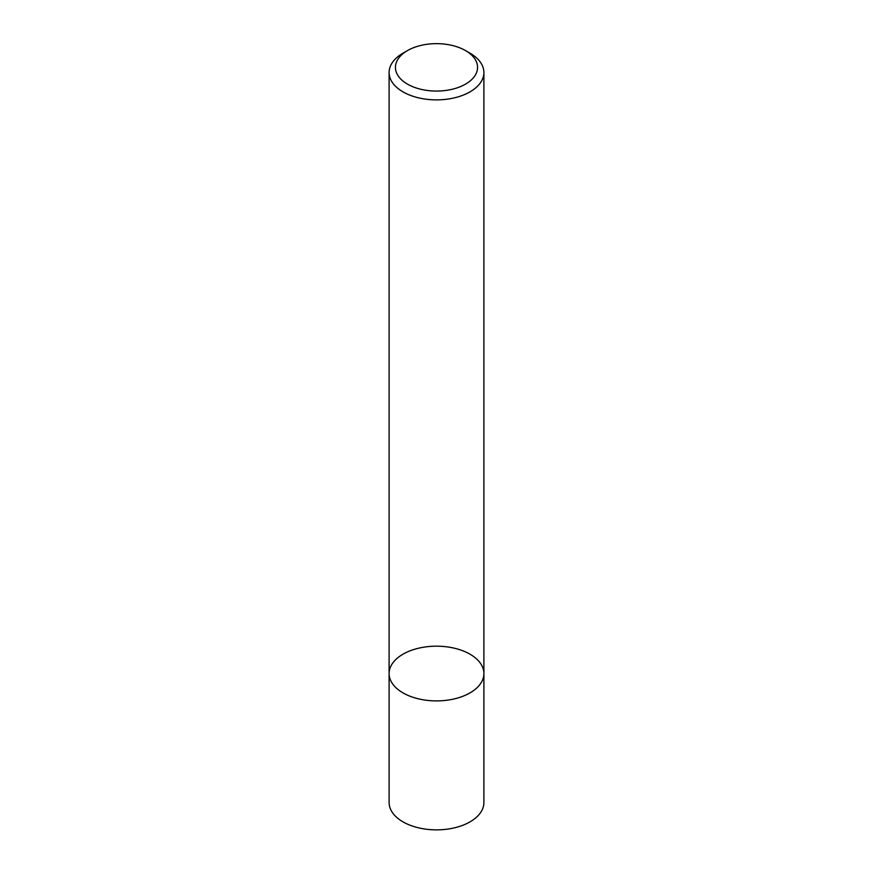 <?xml version="1.0" encoding="UTF-8"?>
<svg xmlns="http://www.w3.org/2000/svg" width="873" height="873" viewBox="0 0 873 873"><rect width="100%" height="100%" fill="white"/><g stroke="black" fill="none" stroke-linecap="round" stroke-linejoin="round"><path stroke-width="1.31" d="M470.012 692.889A47.393 27.358 180 0 1 418.363 698.815A47.393 27.358 180 0 1 389.107 673.541A47.393 27.358 180 0 1 436.5 646.184A47.393 27.358 180 0 1 483.893 673.541A47.393 27.358 180 0 1 470.012 692.889A47.393 27.358 180 0 1 418.363 698.815A47.393 27.358 180 0 1 389.107 673.541L389.107 802.516A47.393 27.358 180 0 0 418.363 827.79A47.393 27.358 180 0 0 470.012 821.864A47.393 27.358 180 0 0 483.893 802.516L483.893 673.541A47.393 27.358 180 0 1 470.012 692.889M465.538 50.59L470.012 53.177A47.393 27.358 180 0 1 483.893 72.524A47.393 27.358 180 0 1 470.012 91.861A47.393 27.358 180 0 1 418.363 97.798A47.393 27.358 180 0 1 389.107 72.524A47.393 27.358 180 0 1 402.988 53.177L407.462 50.59A41.075 23.713 180 0 1 465.538 50.59A41.075 23.713 180 0 1 465.538 84.124A41.075 23.713 180 0 1 407.462 84.124A41.075 23.713 180 0 1 407.462 50.59M389.107 72.524L389.107 673.541M483.893 72.524L483.893 673.541"/></g></svg>
